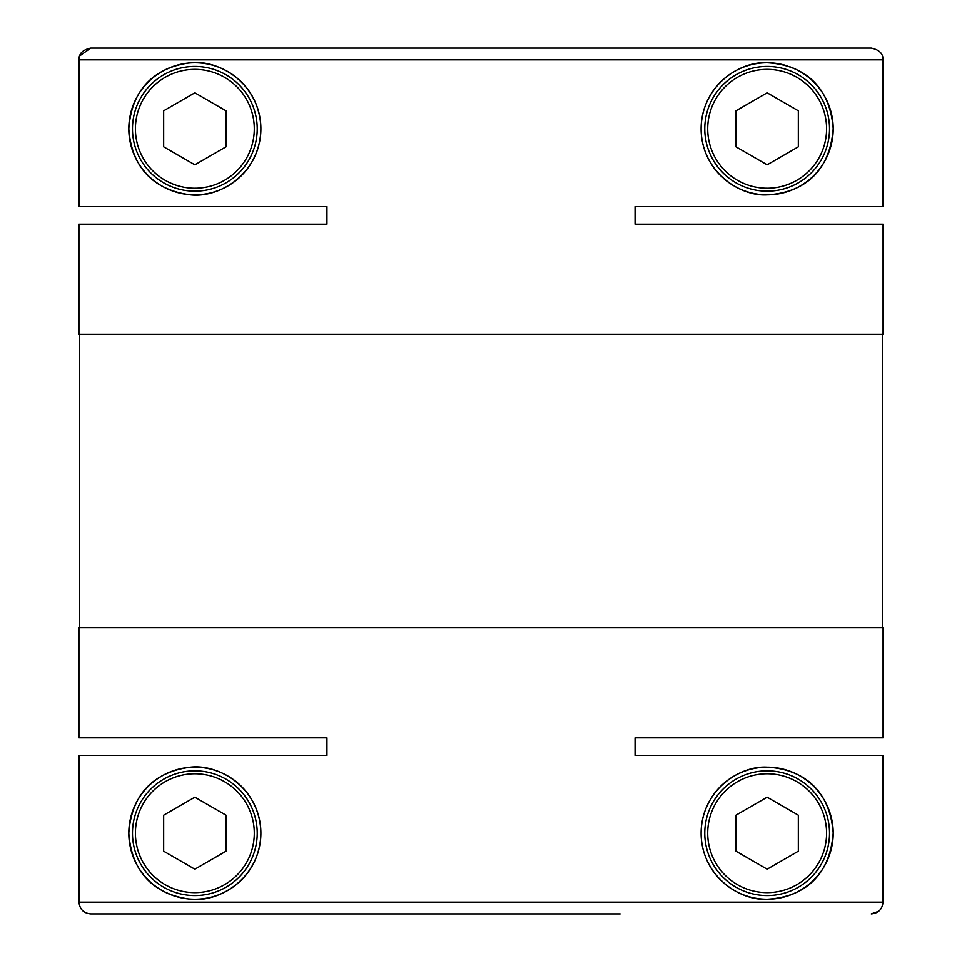 <?xml version="1.0" encoding="UTF-8"?>
<svg xmlns="http://www.w3.org/2000/svg" width="962" height="962" viewBox="0 0 962 962"><rect width="100%" height="100%" fill="white"/><g stroke="black" fill="none" stroke-linecap="round" stroke-linejoin="round"><path stroke-width="1.44" d="M657.094 224.194L883.08 224.194L635.064 224.194L635.064 206.589L882.984 206.589L882.984 59.836C883.236 53.728 879.316 49.82 871.247 48.1L656.878 48.1M883.08 224.194L883.08 334.259L78.92 334.259L78.92 224.194L326.936 224.194L326.936 206.589L79.016 206.589L79.016 59.836L882.984 59.836M304.906 224.194L78.92 224.194M882.346 334.259L882.346 627.741M79.654 334.259L79.654 627.741M167.34 773.147A66.041 66.041 0 0 1 260.882 833.188C260.065 880.422 216.222 903.931 188.095 898.881C160.161 894.708 131.974 877.981 128.812 833.188C131.95 788.455 160.149 771.632 188.179 767.496C216.306 762.541 260.029 785.906 260.882 833.188A66.041 66.041 0 0 1 259.247 847.775M258.91 849.206A66.041 66.041 0 0 1 253.8 862.938M253.283 863.936A66.041 66.041 0 0 1 245.599 875.444M244.781 876.406A66.041 66.041 0 0 1 234.896 885.689M234.355 886.11A66.041 66.041 0 0 1 211.375 897.125M211.111 897.185A66.041 66.041 0 0 1 188.552 898.929M188.095 898.881A66.041 66.041 0 0 1 130.604 817.916M767.159 895.562A62.362 62.362 0 0 1 704.785 833.188A62.362 62.362 0 0 1 767.159 770.827A62.362 62.362 0 0 1 829.521 833.188A62.362 62.362 0 0 1 767.159 895.562M767.159 773.761A59.428 59.428 0 0 1 826.586 833.188A59.428 59.428 0 0 1 767.159 892.628A59.428 59.428 0 0 1 707.719 833.188A59.428 59.428 0 0 1 767.159 773.761M194.841 770.827A62.362 62.362 0 0 0 132.479 833.188A62.362 62.362 0 0 0 194.841 895.562A62.362 62.362 0 0 0 257.215 833.188A62.362 62.362 0 0 0 194.841 770.827M194.841 892.628A59.428 59.428 0 0 0 254.281 833.188A59.428 59.428 0 0 0 194.841 773.761A59.428 59.428 0 0 0 135.414 833.188A59.428 59.428 0 0 0 194.841 892.628M743.891 67.003A66.041 66.041 0 0 1 767.159 62.77C798.051 64.358 829.509 81.061 833.188 128.595C829.521 176.359 798.652 193.17 767.159 194.853C740.463 196.693 701.659 172.354 701.118 129.136C701.37 85.81 739.646 61.039 767.159 62.77A66.041 66.041 0 0 1 787.144 65.873M789.285 66.594A66.041 66.041 0 0 1 832.936 134.644M832.888 135.125A66.041 66.041 0 0 1 829.833 149.615M829.689 150.036A66.041 66.041 0 0 1 824.494 161.556M824.145 162.169A66.041 66.041 0 0 1 817.544 171.501M817.171 171.933A66.041 66.041 0 0 1 734.764 186.363M767.159 69.372A59.428 59.428 0 0 1 826.586 128.812A59.428 59.428 0 0 1 767.159 188.239A59.428 59.428 0 0 1 707.719 128.812A59.428 59.428 0 0 1 767.159 69.372M767.159 66.438A62.362 62.362 0 0 1 829.521 128.812A62.362 62.362 0 0 1 767.159 191.173A62.362 62.362 0 0 1 704.785 128.812A62.362 62.362 0 0 1 767.159 66.438M194.841 66.438A62.362 62.362 0 0 0 132.479 128.812A62.362 62.362 0 0 0 194.841 191.173A62.362 62.362 0 0 0 257.215 128.812A62.362 62.362 0 0 0 194.841 66.438M194.841 188.239A59.428 59.428 0 0 0 254.281 128.812A59.428 59.428 0 0 0 194.841 69.372A59.428 59.428 0 0 0 135.414 128.812A59.428 59.428 0 0 0 194.841 188.239M78.92 737.806L326.936 737.806L78.92 737.806L78.92 627.741L883.08 627.741L883.08 737.806L635.064 737.806L635.064 755.41L882.984 755.41L882.984 902.164C882.298 909.282 878.378 913.203 871.247 913.9L878.595 911.315M326.936 755.41L326.936 737.806L326.936 755.41L79.016 755.41L79.016 902.164C79.714 909.294 83.622 913.215 90.753 913.9C83.646 913.215 79.726 909.306 79.016 902.164L882.984 902.164M743.891 771.392A66.041 66.041 0 0 1 767.159 767.159C798.051 768.734 829.509 785.437 833.188 832.972C829.521 880.735 798.652 897.546 767.159 899.229C740.463 901.069 701.659 876.731 701.118 833.513C701.37 790.187 739.646 765.427 767.159 767.159A66.041 66.041 0 0 1 787.144 770.249M789.285 770.971A66.041 66.041 0 0 1 832.936 839.02M832.888 839.513A66.041 66.041 0 0 1 829.833 853.991M829.689 854.412A66.041 66.041 0 0 1 824.494 865.944M824.145 866.558A66.041 66.041 0 0 1 817.544 875.877M817.171 876.31A66.041 66.041 0 0 1 734.764 890.74M167.34 68.771A66.041 66.041 0 0 1 260.882 128.812C260.065 176.034 216.222 199.555 188.095 194.504C160.161 190.332 131.974 173.605 128.812 128.812A66.041 66.041 0 0 1 130.604 113.54M188.095 194.504A66.041 66.041 0 0 1 128.812 128.812C131.95 84.079 160.149 67.256 188.179 63.107C216.306 58.165 260.029 81.529 260.882 128.812A66.041 66.041 0 0 1 259.247 143.398M258.91 144.817A66.041 66.041 0 0 1 253.8 158.562M253.283 159.56A66.041 66.041 0 0 1 245.599 171.056M244.781 172.018A66.041 66.041 0 0 1 234.896 181.313M234.355 181.722A66.041 66.041 0 0 1 211.375 192.749M211.111 192.809A66.041 66.041 0 0 1 188.552 194.54M130.7 113.119A66.041 66.041 0 0 1 135.293 100.288M135.45 99.94A66.041 66.041 0 0 1 149.086 81.193M149.471 80.832A66.041 66.041 0 0 1 167.292 68.795M620.129 913.9L90.753 913.9L620.129 913.9M732.743 889.549A66.041 66.041 0 0 1 724.218 883.356M720.815 880.242A66.041 66.041 0 0 1 706.252 858.705M705.543 856.938A66.041 66.041 0 0 1 702.2 845.069M701.37 838.912A66.041 66.041 0 0 1 743.109 771.692M79.69 55.904L90.753 48.1L871.247 48.1M305.122 48.1L90.753 48.1C82.684 49.82 78.764 53.728 79.016 59.836M883.08 737.806L635.064 737.806L635.064 755.41M326.936 224.194L326.936 206.589M635.064 224.194L635.064 206.589M194.841 164.815L226.034 146.813L226.034 110.81L194.841 92.797L163.66 110.81L163.66 146.813L194.841 164.815M767.159 92.797L735.966 110.81L735.966 146.813L767.159 164.815L798.34 146.813L798.34 110.81L767.159 92.797M732.743 185.173A66.041 66.041 0 0 1 724.218 178.98M720.815 175.854A66.041 66.041 0 0 1 706.252 154.329M705.543 152.561A66.041 66.041 0 0 1 702.2 140.68M701.37 134.536A66.041 66.041 0 0 1 743.109 67.304M194.841 869.203L226.034 851.19L226.034 815.187L194.841 797.185L163.66 815.187L163.66 851.19L194.841 869.203M767.159 797.185L735.966 815.187L735.966 851.19L767.159 869.203L798.34 851.19L798.34 815.187L767.159 797.185M130.7 817.496A66.041 66.041 0 0 1 135.293 804.665M135.45 804.328A66.041 66.041 0 0 1 149.086 785.581M149.471 785.208A66.041 66.041 0 0 1 167.292 773.171"/></g></svg>
